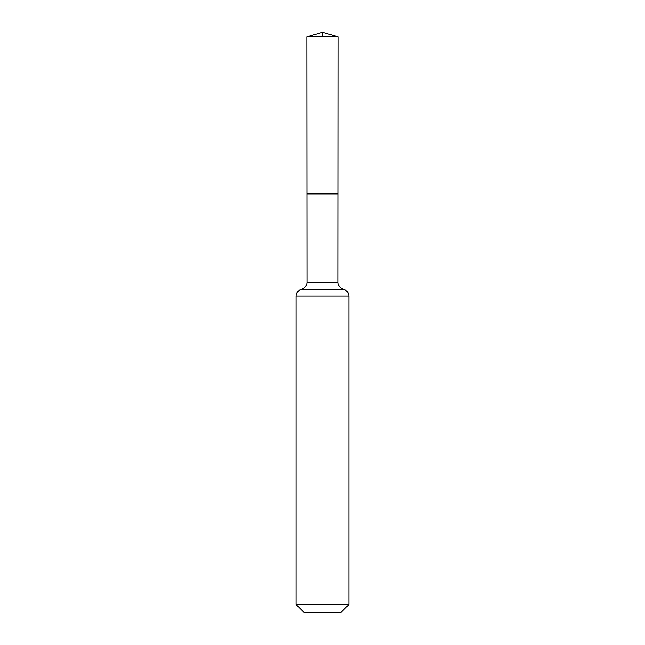 <?xml version="1.0" encoding="UTF-8"?>
<svg xmlns="http://www.w3.org/2000/svg" width="645" height="645" viewBox="0 0 645 645"><rect width="100%" height="100%" fill="white"/><g stroke="black" fill="none" stroke-linecap="round" stroke-linejoin="round"><path stroke-width="0.97" d="M296.111 604.526L348.889 604.526L340.665 612.75L304.335 612.75L296.111 604.526L296.111 296.111C296.337 292.58 298.143 290.298 301.529 289.266C304.916 288.234 306.722 285.945 306.947 282.413L338.053 282.413L338.206 36.781L306.794 36.781L322.5 32.25L322.5 36.781M306.947 282.413L306.891 193.911L338.109 193.911L306.891 193.911L306.794 36.781M348.889 604.526L348.889 296.111C348.663 292.58 346.857 290.298 343.471 289.266C340.084 288.234 338.278 285.945 338.053 282.413M322.5 193.911L338.109 193.911L338.206 36.781L322.5 32.25L338.206 36.781M296.111 296.111L348.889 296.111M301.529 289.266L343.471 289.266"/></g></svg>
